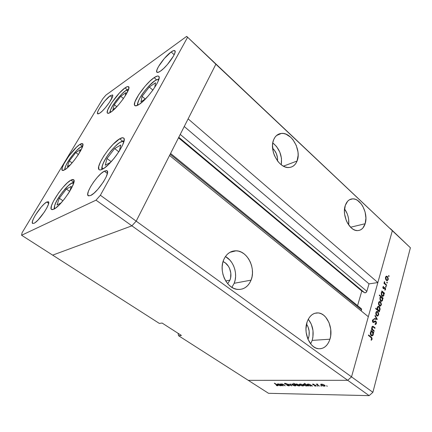 <?xml version="1.0" encoding="UTF-8"?>
<svg xmlns="http://www.w3.org/2000/svg" width="432" height="432" viewBox="0 0 432 432"><rect width="100%" height="100%" fill="white"/><g stroke="black" fill="none" stroke-linecap="round" stroke-linejoin="round"><path stroke-width="0.65" d="M138.991 104.522C136.982 105.808 135.616 106.18 134.892 105.64C131.328 103.658 145.33 83.381 154.121 77.663L156.508 79.747L154.121 77.663L157.345 76.059L158.393 76.097L158.998 76.702L159.127 77.868L157.939 81.702L156.659 84.224L152.955 89.986L148.262 95.909L143.343 101.029L138.991 104.522L137.252 105.484L134.957 105.683L134.482 104.938L134.919 101.914L138.748 94.608L145.136 86.157L149.839 81.211L154.121 77.663C156.362 76.135 157.885 75.67 158.684 76.264C162.416 78.03 147.625 99.338 138.991 104.522M102.584 169.144C101.007 169.992 99.873 170.181 99.193 169.711C94.813 167.454 110.624 143.753 119.675 138.812L122.542 141.07L119.675 138.812L122.747 137.732L123.671 138.11L124.124 139.093L124.081 140.659L122.504 145.292L119.146 151.324L114.529 157.777L109.399 163.598L104.609 167.837L100.915 169.846L99.662 169.916L98.869 169.371L98.728 166.552L100.456 161.887L103.761 156.076L108.157 149.963L113.011 144.412L119.675 138.812C121.495 137.738 122.785 137.468 123.552 138.008C128.131 139.952 111.445 164.884 102.584 169.144M53.849 209.191L51.586 209.498C47.563 207.684 63.261 183.967 70.891 180.149L73.84 182.261L70.891 180.149L72.257 179.561L73.262 179.545L73.867 180.101L73.753 182.86L71.89 187.477L68.531 193.244L64.206 199.244L59.616 204.493L55.512 208.148L52.537 209.65L51.619 209.52L51.127 208.813L51.457 205.837L53.428 201.215L58.709 192.764L63.034 187.299L67.3 182.876L70.891 180.149L73.516 179.669C77.733 181.154 61.285 205.988 53.849 209.191M64.676 169.846L62.343 170.381C59.119 168.923 72.976 148.505 79.898 144.401L82.339 146.243L79.898 144.401L81.173 143.721L82.129 143.548L82.712 143.888L82.69 146.065L81.07 149.969L78.073 155.012L74.174 160.391L70 165.229L66.22 168.755L63.439 170.429L62.559 170.483L62.068 170.024L62.267 167.659L63.979 163.733L68.726 156.26L76.572 147.118L79.898 144.401L82.528 143.694C85.919 144.909 71.437 166.217 64.676 169.846M110.759 112.19C109.183 113.249 108.113 113.573 107.563 113.173C104.555 111.645 117.531 92.929 125.005 87.907L127.186 89.743L125.005 87.907L127.645 86.562L128.444 86.643L128.833 88.322L126.311 94.111L122.909 99.295L118.73 104.582L114.453 109.123L110.759 112.19L109.318 113.022L107.514 113.135L107.212 112.428L107.833 109.658L111.483 103.032L119.318 93.107L125.005 87.907C126.76 86.67 127.942 86.27 128.547 86.708C131.701 88.042 118.087 107.606 110.759 112.19M104.312 171.175L107.384 173.47L104.312 171.175L106.591 170.591L107.244 171.023L107.422 173.281L106.083 177.109L103.405 181.926L97.832 189.324L93.955 193.201L90.671 195.502L88.279 195.782C84.586 193.984 97.346 174.512 104.312 171.175L106.99 170.77C110.808 172.357 97.519 192.602 90.671 195.502L88.49 195.896L87.718 194.357L88.436 191.165L90.515 186.829L93.62 181.985L97.313 177.336L101.056 173.545L104.312 171.175M110.176 95.753L112.239 97.448L110.176 95.753L112.487 94.927L112.66 96.174L109.631 102.119L105.365 107.746L102.373 110.954L99.814 113.119L97.654 113.827C95.564 112.833 105.003 99.257 110.176 95.753L112.504 94.937C114.674 95.828 104.911 109.841 99.814 113.119L98.08 113.929L97.421 113.276L97.918 111.289L99.484 108.281L104.722 101.088L110.176 95.753M46.753 202.014L48.643 203.305L46.753 202.014L48.303 201.728L48.649 202.208L48.389 204.347L46.904 207.781L44.41 211.982L38.043 220.023L35.197 222.577L34.063 223.279L32.648 223.463C29.759 222.275 41.537 204.455 46.753 202.014L48.346 201.749C51.343 202.748 39.177 221.168 34.063 223.279L32.594 223.42L32.335 221.913L33.307 219.013L35.343 215.179L41.261 207.02L44.28 203.877L46.753 202.014M171.148 51.97L174.166 54.729L171.148 51.97L173.648 50.609L174.987 50.89L174.933 52.807L173.464 56.09L167.351 64.584L163.685 68.44L160.375 71.188C158.657 72.36 157.518 72.727 156.946 72.29C154.467 70.88 164.56 56.479 171.148 51.97C172.994 50.663 174.22 50.242 174.836 50.706C177.401 52.013 166.876 66.96 160.375 71.188L157.934 72.425L156.73 71.982L156.908 69.968L158.414 66.706L164.333 58.498L171.148 51.97M52.655 255.134L131.89 225.833L136.188 221.152L215.87 64.233L186.683 36.364L105.872 95.153L102.784 98.782L22.07 232.767L21.6 235.256L96.017 200.162L100.381 195.259L187.493 37.46L186.683 36.364L410.4 247.763L392.332 230.72L377.854 282.566L392.332 230.72L390.398 228.631L392.332 230.72L351.529 376.861L136.188 221.152L215.87 64.233L392.332 230.72L351.529 376.861L368.323 316.705L351.529 376.861L347.711 380.306L351.529 376.861L372.886 392.305L410.4 247.763L372.886 392.305L369.133 395.636L131.89 225.833L136.188 221.152L100.381 195.259L136.188 221.152L169.544 155.461L368.323 316.705L169.544 155.461L136.188 221.152L351.529 376.861L347.711 380.306L248.26 380.333L347.711 380.306L248.26 380.333L178.567 335.729L181.418 335.453L162.119 323.06L159.338 323.417L52.655 255.134L131.89 225.833L96.017 200.162L131.89 225.833L136.188 221.152L131.89 225.833L347.711 380.306L248.26 380.333L268.537 393.309L369.133 395.636L268.537 393.309L178.567 335.729L178.049 333.288L178.567 335.729L181.418 335.453L162.119 323.06L159.338 323.417L21.6 235.256L52.655 255.134L131.89 225.833L52.655 255.134M102.784 98.782L105.872 95.153L186.683 36.364L187.493 37.46L100.381 195.259L96.017 200.162L21.6 235.256L22.07 232.767L102.784 98.782M229.916 280.168L227.68 283.678L229.916 280.168L225.736 280.978L229.916 280.168L230.591 277.954L230.818 273.127L229.554 268.38L228.415 266.258L225.326 262.899L223.047 261.603C229.203 263.903 232.772 273.591 229.916 280.168M308.572 337.759L307.967 339.282L311.423 344.779L313.605 346.745L315.97 348.079L318.422 348.737L320.868 348.694L323.212 347.965L325.366 346.583L327.251 344.601L328.795 342.112L329.945 339.201C327.656 345.865 323.795 349.04 318.362 348.727C309.744 348.084 303.199 332.764 307.076 322.078L305.969 328.855L306.153 332.435L307.967 339.277L308.572 337.759L309.074 335.642L309.15 331.117L307.994 326.759L306.515 324.124C309.236 328.266 309.922 332.813 308.572 337.759L307.411 337.846L308.572 337.759M310.651 343.861L312.163 340.394L329.945 339.201L330.664 335.988L330.723 329.125L328.979 322.526L325.679 317.142L323.59 315.16L321.295 313.762L318.892 313.006L316.462 312.925L314.102 313.529L311.899 314.798L309.944 316.699L308.313 319.156L307.076 322.078C309.42 315.76 313.135 312.703 318.222 312.914C326.954 313.373 333.574 328.363 329.945 339.201L312.163 340.394C314.248 332.44 312.952 325.382 308.275 319.221L311.305 324.189L313 330.599L312.903 337.268L312.163 340.394L310.651 343.861M231.881 287.35L234.182 283.289L251.062 280.136C248.373 286.492 244.021 289.591 238 289.445C227.011 289.186 218.349 271.323 223.733 259.675L222.658 263.11L222.167 266.825L222.28 270.68L222.988 274.52L224.273 278.181L226.076 281.518L228.323 284.396L230.92 286.702L233.761 288.349L236.736 289.278L239.717 289.456L242.6 288.889L245.263 287.604L247.617 285.66L249.572 283.138L251.062 280.136L252.034 276.772L252.455 273.164L252.32 269.449L251.629 265.766L250.403 262.24L248.697 259.006L246.569 256.176L244.085 253.865L241.342 252.153L238.442 251.111L235.483 250.792L232.589 251.208L229.862 252.353L227.41 254.194L225.342 256.667L223.733 259.675C226.449 253.757 230.575 250.792 236.115 250.798C247.315 250.754 256.117 268.272 251.062 280.136L234.182 283.289C238.075 274.115 233.728 260.798 225.418 256.554L229.862 260.075L231.957 262.807L233.631 265.934L234.819 269.347L235.483 272.921L235.602 276.523L235.159 280.022L234.182 283.289L231.881 287.35M297.065 161.028C295.429 165.04 292.734 167.2 288.981 167.508C279.05 168.723 268.747 150.077 273.742 139.552L272.889 142.366L272.533 145.503L273.332 152.248L274.46 155.579L277.954 161.503L280.168 163.858L282.587 165.677L285.104 166.898L287.62 167.476L290.039 167.395L292.27 166.66L294.23 165.316L295.844 163.415L297.065 161.028L298.15 155.196L297.983 151.961L296.266 145.454L292.934 139.676L290.806 137.333L286 134.179L283.505 133.493L281.07 133.456L278.786 134.077L276.755 135.329L275.049 137.176L273.742 139.552C275.384 135.837 277.933 133.796 281.389 133.423C291.492 132.025 301.752 150.363 297.065 161.028L283.43 166.158L297.065 161.028M365.153 223.727C363.679 228.188 361.109 230.483 357.442 230.607C349.412 231.071 341.663 215.185 345.292 205.438L344.428 211.156L344.633 214.294L346.27 220.498L347.636 223.312L351.189 227.821L353.236 229.333L355.352 230.272L357.453 230.607L359.462 230.326L361.298 229.451L362.891 228.015L365.153 223.727L365.92 218.117L365.099 212.026L362.815 206.329L361.217 203.893L357.41 200.308L355.331 199.298L353.241 198.871L351.221 199.049L349.342 199.827L347.684 201.188L345.292 205.438C346.799 201.226 349.267 199.033 352.701 198.855C360.833 198.277 368.55 213.867 365.153 223.727L350.579 227.232L365.153 223.727M170.575 153.436L361.336 308.702L361.562 309.825L170.165 154.246L361.562 309.825L361.238 310.954L361.622 309.29L361.319 308.696M357.561 305.635L361.805 291.022L364.64 292.75L365.893 292.583L366.865 291.303L368.993 283.873L377.854 282.566L188.125 118.876L215.87 64.233L188.125 118.876L377.854 282.566L368.993 283.873L366.865 291.303L180.23 134.417L366.865 291.303C366.309 292.513 365.569 292.993 364.64 292.75L361.805 291.022L178.508 137.819L361.805 291.022L357.561 305.635M184.248 126.506L368.993 283.873L184.248 126.506M178.783 137.268L364.64 292.75L178.783 137.268M348.683 224.959C349.277 219.11 347.9 213.764 344.552 208.926L347.117 213.554L348.073 216.427L348.656 219.402L348.683 224.959M281.264 164.765C282.409 155.914 279.585 148.624 272.792 142.9L276.534 146.497L279.812 152.091L281.486 158.414L281.264 164.765M277.565 161.006L277.522 157.972L276.388 153.679L274.158 149.882L272.619 148.252C276.183 151.745 277.83 155.995 277.565 161.006M283.403 385.776L280.249 383.924L281.108 384.264L281.966 383.929L283.765 384.61L285.217 385.792L282.895 384.345L281.524 384.264L283.403 385.776L281.513 384.345L283.219 384.502L285.217 385.792L284.143 384.847L281.642 383.902L281.108 384.264L280.249 383.924L283.403 385.776M289.024 385.209L289.413 385.614L289.121 385.879L287.129 385.436L288.657 385.625L288.733 385.258L285.401 384.102L284.45 383.368L286.61 383.643L285.147 383.47L285.152 383.789L289.024 385.209L286.837 384.377L288.9 385.468L286.87 385.322L288.916 385.889L289.116 385.279L288.916 385.889L289.418 385.646L289.024 385.209M291.773 385.852L287.561 383.972L290.979 385.344L289.904 383.983L290.299 383.989L291.773 385.852L290.299 383.989L289.904 383.983L290.979 385.344L287.561 383.972L291.773 385.852M292.291 384.939L291.73 384.14L293.096 384.048L295.083 384.777L295.963 385.646L294.959 385.9L292.966 385.312L295.283 385.916L295.963 385.603L293.965 384.286L292.361 383.967L291.697 384.275L292.291 384.939M299.943 384.998L299.392 384.188L300.802 384.097L302.81 384.836L303.691 385.717L302.648 385.97L300.623 385.376L302.983 385.992L303.685 385.663L301.682 384.334L300.046 384.01L299.354 384.323L299.943 384.998M309.814 384.464L312.525 386.046L311.645 385.706L310.16 385.987L307.935 385.144L307.292 384.221L308.821 384.161L309.814 384.464L307.962 384.059L307.222 384.426L307.778 385.047L310.9 386.062L311.645 385.706L312.525 386.046L309.814 384.464M327.348 386.219L326.522 385.83L327.348 386.219M321.214 385.16L320.701 384.323L322.218 384.226L324.313 384.993L325.172 385.906L324.032 386.17L321.91 385.555L324.389 386.192L325.172 385.825L323.147 384.475L321.419 384.14L320.647 384.464L321.214 385.16M321.511 386.165L320.69 385.776L321.511 386.165M319.437 386.111L316.175 384.145L317.758 384.188L317.493 384.707L319.437 386.111L317.563 384.777L317.369 384.496L317.758 384.188L316.175 384.145L319.437 386.111M317.93 386.127L317.11 385.749L317.93 386.127M312.822 384.599L312.73 384.097L314.107 384.372L313.2 384.593L315.468 385.322L316.208 385.954L314.474 385.835L315.581 385.852L315.511 385.56L312.822 384.599L315.511 385.56L314.474 385.835L315.776 386.111L316.208 385.911L315.889 385.555L313.2 384.593L314.107 384.372L312.881 384.091L312.52 384.264L312.822 384.599L312.979 384.097L312.822 384.599M305.764 384.453L304.441 383.297L308.443 386.008L307.568 385.673L306.11 385.949L304.063 385.209L303.248 384.194L304.771 384.145L305.764 384.453L303.907 384.037L303.188 384.394L303.745 385.015L306.839 386.024L307.568 385.673L308.443 386.008L304.441 383.297L305.764 384.453M297.373 385.56L293.549 383.249L295.58 384.361L295.925 384.01L296.957 384.064L299.149 384.89L299.754 385.841L297.853 385.727L299.16 385.954L299.862 385.609L299.3 384.988L296.244 383.989L295.58 384.361L293.549 383.249L297.373 385.56M279.617 384.259L282.247 385.765L281.416 385.441L280.114 385.706L278.008 384.912L277.317 384.032L278.689 383.972L279.617 384.259L277.9 383.881L277.274 384.194L277.857 384.815L280.784 385.781L281.416 385.441L282.247 385.765L279.617 384.259M277.295 385.528L274.298 383.216L278.014 385.511L277.668 385.787L276.302 385.49L278.062 385.619L274.639 383.222L276.907 384.707L277.295 385.528M374.242 330.89L374.107 331.387L371.369 329.2L371.504 328.703L372.001 329.098L371.822 327.364L372.433 326.322L373.172 326.398L375.062 327.861L374.927 328.358L372.881 326.84L372.19 327.488L372.411 329.243L374.242 330.89L372.541 329.438L372.19 327.488L373.01 326.884L374.927 328.358L375.062 327.861L373.675 326.743L372.784 326.257L371.876 327.132L372.001 329.098L371.504 328.703L371.369 329.2L374.107 331.387L374.242 330.89L373.556 330.944L374.242 330.89M375.786 321.116L376.375 322.169L376.402 323.33L375.862 324.292L375.106 324.481L375.046 323.87L376.013 323.071L375.775 321.732L375.235 321.5L373.129 322.434L372.535 321.7L372.438 320.409L373.502 319.34L373.61 319.966L372.784 320.954L373.383 321.943L374.976 320.976L375.786 321.116L375.349 320.927L373.351 321.937L372.838 320.641L373.61 319.966L373.502 319.34L372.47 320.279L372.973 322.326L373.372 322.504L375.651 321.597L375.986 323.174L375.046 323.87L375.106 324.481L376.369 323.482L375.818 323.53L376.369 323.482L375.786 321.116L374.501 321.23L375.786 321.116M377.352 319.421L374.139 319.091L374.285 318.568L376.612 318.859L375.003 315.938L375.143 315.414L377.352 319.421L375.143 315.414L375.003 315.938L376.612 318.859L374.285 318.568L374.139 319.091L377.352 319.421M376.709 315.77L375.748 313.492L376.439 311.607L377.266 311.418L378.076 311.969L378.756 314.237L377.86 315.986L376.709 315.77L377.368 316.067L378.643 314.869L377.816 311.71L377.136 311.396L375.867 312.579L375.899 314.442L376.709 315.77M379.415 305.84L378.464 303.572L379.145 301.725L379.966 301.547L380.765 302.103L381.434 304.355L380.549 306.067L379.415 305.84L380.09 306.148L381.326 304.981L380.506 301.844L379.814 301.52L378.578 302.675L378.616 304.517L379.415 305.84M382.212 291.821L381.726 291.406L381.85 290.941L384.469 293.182L384.345 293.647L383.891 293.258L383.843 295.601L382.876 296.374L382.066 296.055L381.402 295.067L381.407 292.48L382.212 291.821L381.256 292.901L382.066 296.055L382.752 296.374L383.972 295.234L383.891 293.258L384.345 293.647L384.469 293.182L381.85 290.941L381.726 291.406L382.212 291.821M389.102 276.307L388.595 276.345L388.687 275.573L389.119 276.221L388.768 275.557L388.697 276.469L389.102 276.307L388.622 276.383L389.102 276.307M386.359 280.363L385.436 278.132L386.089 276.367L386.878 276.226L387.655 276.799L388.309 279.007L387.461 280.633L386.359 280.363L387.072 280.692L388.211 279.607L387.407 276.534L386.683 276.194L385.538 277.263L385.582 279.05L386.359 280.363M387.326 282.863L386.813 282.901L386.905 282.123L387.342 282.771L386.991 282.107L386.915 283.03L387.326 282.863L386.834 282.933L387.326 282.863M386.672 285.077L386.543 285.536L383.951 283.279L384.075 282.82L384.458 283.154L384.48 281.551L384.847 283.338L386.672 285.077L384.934 283.462L384.48 281.551L384.458 283.154L384.075 282.82L383.951 283.279L386.543 285.536L386.672 285.077L386.111 285.158L386.672 285.077M386.224 286.918L385.711 286.961L385.803 286.178L386.246 286.832L385.895 286.162L385.814 287.091L386.224 286.918L385.727 286.988L386.224 286.918M383.292 288.576L382.811 287.339L383.503 286.389L383.281 287.95L383.735 288.16L384.642 287.512L385.166 287.75L385.592 288.716L385.371 289.84L384.901 290.201L384.745 289.688L385.247 289.051L384.912 288.106L383.816 288.733L383.292 288.576L383.74 288.749L384.777 288.063L385.22 289.181L384.745 289.688L384.901 290.201L385.544 289.435L385.09 287.685L384.642 287.512L383.405 288.101L383.503 286.389L382.865 287.032L383.292 288.576M380.884 296.779L379.301 295.439L379.431 294.97L383.135 298.112L383.006 298.582L382.552 298.199L382.498 300.553L381.526 301.336L380.711 301.023L380.041 300.035L380.057 297.432L380.884 296.779L379.901 297.853L380.711 301.023L381.391 301.336L382.628 300.181L382.552 298.199L383.006 298.582L383.135 298.112L379.431 294.97L379.301 295.439L380.884 296.779M379.042 310.959L379.539 311.369L379.409 311.85L375.646 308.734L375.775 308.254L377.347 309.555L377.309 307.33L378.329 306.347L379.328 306.774L380.003 308.07L380.057 309.631L379.507 310.748L379.042 310.959L380.009 309.836L379.193 306.65L378.513 306.342L377.249 307.525L377.347 309.555L375.775 308.254L375.646 308.734L379.409 311.85L379.539 311.369L378.416 311.029L379.042 310.959M371.434 331.231L370.926 330.826L371.061 330.329L373.799 332.516L373.664 333.013L373.194 332.635L373.361 334.206L372.946 335.432L371.855 335.966L370.57 334.692L370.375 332.64L371.434 331.231L370.429 332.429C370.154 333.774 370.429 334.859 371.261 335.686L371.893 335.972L373.264 334.703L373.194 332.635L373.664 333.013L373.799 332.516L371.061 330.329L370.926 330.826L371.434 331.231M371.698 338.963L371.542 337.991L368.42 335.437L368.555 334.935L371.957 337.84L372.082 339.293L371.277 340.297L371.066 339.773L371.698 338.963L371.066 339.773L371.277 340.297L372.082 339.293L371.115 336.955L368.555 334.935L368.42 335.437L370.937 337.424L371.698 338.963M369.133 395.636L372.886 392.305L351.529 376.861L347.711 380.306L369.133 395.636M410.4 247.763L390.398 228.631L410.4 247.763M388.562 275.692L388.924 275.632L388.562 275.692M385.846 276.604L387.407 276.534L385.846 276.604M387.763 279.671L388.211 279.607L387.763 279.671M386.689 280.211L386.527 280.492L386.689 280.211M386.408 279.833L386.014 279.979L386.489 279.909L385.857 277.544L386.737 276.734L387.283 276.988L387.893 279.331L387.034 280.163L386.489 279.909L387.326 280.12L387.893 279.331L387.887 278.046L387.18 276.907L386.446 276.782L385.468 277.603L385.857 277.544L385.879 278.845L386.386 279.817M386.786 282.231L387.148 282.182L386.786 282.231M383.967 283.225L384.458 283.154L383.967 283.225M384.237 282.107L384.685 282.042L384.237 282.107M384.237 282.285L384.577 282.236L384.237 282.285M384.269 283.559L384.934 283.462L384.269 283.559M385.241 284.402L385.798 284.321L385.241 284.402M385.684 286.286L386.046 286.238L385.684 286.286M382.876 287.005L383.638 286.897L382.876 287.005M382.811 287.361L383.184 287.307L382.811 287.361M382.979 288.16L383.405 288.101L382.979 288.16M384.151 287.815L385.09 287.685L384.151 287.815M385.052 289.499L385.544 289.435L385.052 289.499M383.26 288.544L384.275 288.409L383.26 288.544M381.64 292.129L381.91 292.356L381.64 292.129M383.519 295.294L383.972 295.234L383.519 295.294M382.417 295.855L382.212 296.168L382.417 295.855M381.58 293.171L382.504 292.28L383.044 292.534L383.654 294.943L382.72 295.817L381.704 295.65L382.196 295.591L381.58 293.171L381.186 293.22L381.58 293.171L381.91 295.261L383.06 295.763L383.713 294.629L383.416 292.988L382.358 292.286L381.58 293.171M382.217 298.226L383.135 298.112L382.217 298.226L381.694 297.47L382.309 299.889L381.359 300.775L380.344 300.613L380.846 300.553L380.225 298.123L381.164 297.221L381.694 297.47L380.824 297.281L379.831 298.172L380.225 298.123L380.473 300.089L381.343 300.775L382.266 300.035L382.212 298.22M382.217 298.237L382.552 298.199L382.217 298.237M382.18 300.235L382.628 300.181L382.18 300.235M381.062 300.812L380.851 301.126L381.062 300.812M378.967 301.892L380.506 301.844L378.967 301.892M380.884 305.03L381.326 304.981L380.884 305.03M379.75 305.635L379.55 305.937L379.75 305.635M378.907 302.951L379.852 302.076L380.381 302.319L381.002 304.711L380.068 305.597L379.037 305.424L379.55 305.365L378.907 302.951L378.508 302.994L378.907 302.951L379.35 305.165L380.414 305.543L381.067 304.398L380.749 302.767L379.723 302.081L378.907 302.951M376.72 309.625L377.347 309.555L376.72 309.625M377.665 306.704L379.193 306.65L377.973 306.968L377.665 306.704M379.571 309.884L380.009 309.836L379.571 309.884M378.4 310.532L378.178 310.829L378.4 310.532M379.685 309.566L378.713 310.5L377.568 310.327L378.194 310.257L377.579 307.811L377.179 307.854L378.556 306.904L379.064 307.125L379.685 309.566L379.685 308.216L378.956 307.049L377.816 307.282L377.568 309.172L378.637 310.489L379.274 310.3L379.685 309.566M376.283 311.747L377.816 311.71L376.596 312.012L376.283 311.747M378.205 314.912L377.347 315.511L376.315 315.338L376.844 315.284L376.196 312.854L377.168 311.953L377.687 312.19L378.313 314.599L378.313 313.254L377.584 312.109L376.812 312.023L375.797 312.892L376.196 312.854L376.213 314.21L376.844 315.284L377.719 315.452L378.216 314.89M377.044 315.544L376.828 315.857L377.044 315.544M374.204 318.865L376.612 318.859L374.204 318.865M375.624 318.951L375.818 319.302L375.624 318.951M374.009 321.608L375.235 321.5L374.009 321.608M373.199 321.953L374.371 321.997L372.854 322.218L373.199 321.953M372.541 320.063L373.61 319.966L372.541 320.063M372.4 320.684L372.838 320.641L372.4 320.684M372.611 321.867L373.091 321.824L372.611 321.867M374.431 321.278L374.668 321.548L374.431 321.278M371.385 329.146L372.001 329.098L371.385 329.146M372.055 326.695L373.675 326.743L372.055 326.695M374.382 327.915L375.062 327.861L374.382 327.915M371.801 327.521L372.19 327.488L371.801 327.521M371.747 329.497L372.541 329.438L371.747 329.497M372.568 330.156L373.253 330.102L372.568 330.156M370.953 331.468L371.288 331.738L370.953 331.468M372.8 332.591L373.799 332.516L372.8 332.591M372.832 332.662L373.194 332.635L372.303 331.927L372.935 334.417L371.86 335.389L370.845 335.227L371.401 335.189L370.769 332.689L371.812 331.7L372.303 331.927L371.396 331.776L370.359 332.721L370.769 332.689L371.018 334.724L371.925 335.394L373.264 334.703L372.821 334.73L372.843 332.678M371.612 335.405L371.347 335.745L371.612 335.405M370.402 336.998L371.115 336.955L370.402 336.998M371.515 339.331L372.082 339.293L371.515 339.331M324.481 385.889L324.389 386.192L324.481 385.889M321.77 384.383L324.281 384.971L324.643 385.673L324.038 385.949L321.619 385.166L321.187 384.68L321.835 384.167L321.197 384.728L322.148 385.463L323.762 385.933L324.637 385.733L323.681 384.88L321.77 384.383M317.083 384.151L316.996 384.437L317.083 384.151M315.932 385.587L315.776 386.111L315.932 385.587M310.986 385.765L310.9 386.062L310.986 385.765M308.318 384.296L310.786 384.863L311.153 385.555L310.565 385.825L308.167 385.052L307.741 384.566L308.383 384.086L307.768 384.642L308.794 385.387L310.435 385.825L311.153 385.619L310.187 384.777L308.318 384.296M306.931 385.727L306.839 386.024L306.931 385.727M303.826 384.766L304.128 385.02L303.701 384.534L304.263 384.275L306.709 384.836L307.082 385.528L306.504 385.792L304.128 385.02L305.942 385.727L307.082 385.587L306.401 384.896L304.328 384.064L303.772 384.377L303.826 384.766M303.08 385.679L302.983 385.992L303.08 385.679M300.391 384.248L302.8 384.826L303.178 385.506L302.632 385.754L300.321 384.998L299.873 384.512L300.461 384.043L299.894 384.583L300.834 385.29L302.378 385.744L303.178 385.549L302.216 384.728L300.391 384.248M299.263 385.641L299.16 385.954L299.263 385.641M298.814 385.722L296.028 384.48L296.649 384.016L298.987 384.799L299.354 385.468L298.814 385.722L299.333 385.387L298.399 384.696L296.838 384.237L296.033 384.431L296.995 385.252L298.814 385.722M295.385 385.598L295.283 385.916L295.385 385.598M292.707 384.199L295.072 384.772L295.461 385.447L294.937 385.69L292.658 384.939L292.21 384.453L292.772 383.994L292.21 384.469L293.171 385.225L295.418 385.576L294.64 384.739L292.707 384.199M291.092 384.993L290.979 385.344L291.092 384.993M285.622 384.188L286.799 384.539L284.969 383.589L286.61 383.643L284.45 383.405L285.622 384.188M285.007 383.211L284.812 383.8L285.007 383.211M281.205 383.972L281.108 384.264L281.205 383.972M280.892 385.468L280.784 385.781L280.892 385.468M278.251 384.107L280.568 384.658L280.962 385.322L280.454 385.56L278.208 384.82L277.76 384.34L278.316 383.908L277.765 384.367L278.807 385.139L280.962 385.36L279.995 384.561L278.251 384.107M277.819 385.328L277.668 385.787L277.819 385.328M120.199 142.301C117.725 143.381 113.616 147.647 107.87 155.11C102.524 163.539 100.915 168.134 103.037 168.89L102.433 168.448L102.146 167.476L102.276 166.045L103.734 162.049L106.553 157.07L110.317 151.826L114.485 147.069L118.465 143.478L121.122 141.691L120.199 142.301L122.828 141.41L123.784 141.961M120.771 145.006L114.637 148.554L106.996 158.512L105.251 165.229L110.716 162.227L105.251 165.229L106.996 158.512L111.191 161.708L106.996 158.512L114.637 148.554L118.832 151.81L114.637 148.554L120.771 145.006L119.367 150.979L120.771 145.006M113.697 158.803L116.937 154.58L113.697 158.803M154.629 80.924C156.346 79.639 157.685 79.299 158.657 79.909L157.388 79.585L156.157 80.023L152.874 82.247L148.948 85.946L144.947 90.558L141.442 95.423L138.942 99.846L137.813 103.178L137.835 104.263L138.316 104.938C136.841 103.772 138.602 99.571 143.591 92.329C148.63 86.038 152.307 82.237 154.629 80.924M155.552 82.782L149.283 87.005L142.09 96.368L140.962 101.785L145.735 98.674L140.962 101.785L142.09 96.368L145.217 99.014L142.09 96.368L149.283 87.005L152.879 90.099L149.283 87.005L155.552 82.782L154.726 87.404L155.552 82.782M125.453 90.839L128.423 89.807L127.71 89.71L125.453 90.839L126.058 90.401L122.321 93.496L118.789 97.265L113.854 103.777L110.749 109.453L110.317 110.819L110.468 112.385C109.615 111.04 111.456 107.158 115.997 100.742C120.42 95.24 123.574 91.94 125.453 90.839M125.987 92.605L120.733 96.271L114.275 104.679L112.898 109.642L116.132 107.444L112.898 109.642L114.275 104.679L116.797 106.742L114.275 104.679L120.733 96.271L123.46 98.528L120.733 96.271L125.987 92.605L125.096 96.104L125.987 92.605M80.32 147.328L82.501 146.702L80.32 147.328L81.059 146.821L77.474 149.639L74.115 153.193L69.201 159.683L65.81 165.694L64.994 168.437L65.243 169.484C64.292 168.253 66.15 164.219 70.816 157.367C75.427 151.502 78.597 148.154 80.32 147.328M80.401 149.639L75.767 152.555L69.347 160.909L67.403 166.558L70.524 164.668L67.403 166.558L69.347 160.909L72.09 162.918L69.347 160.909L75.767 152.555L78.397 154.521L75.767 152.555L80.401 149.639L79.229 153.203L80.401 149.639M71.356 183.384L73.694 183.082L72.527 182.898L71.356 183.384L72.317 182.763L68.278 185.706L62.732 191.754L59.2 196.646L56.392 201.415L54.729 205.373L54.475 207.911L54.956 208.537C53.336 207.668 55.096 203.191 60.242 195.107C65.653 188.023 69.358 184.118 71.356 183.384M71.339 186.332L66.366 189.032L59.297 198.234L57.008 205L61.123 202.894L57.008 205L59.297 198.234L62.964 200.777L59.297 198.234L66.366 189.032L69.703 191.392L66.366 189.032L71.339 186.332L69.73 191.344L71.339 186.332M349.396 199.795L352.701 198.855M276.491 135.556L281.389 133.423M229.867 252.347L236.115 250.798M314.69 313.308L318.222 312.914M386.683 276.194L386.311 276.248M386.456 276.777L385.673 276.896M387.034 280.163L386.267 280.276M382.239 292.313L381.44 292.421M382.72 295.817L381.92 295.92M380.9 297.254L380.101 297.351M381.359 300.775L380.554 300.872M379.814 301.52L379.458 301.563M379.593 302.103L378.756 302.206M380.068 305.597L379.258 305.689M378.513 306.342L378.178 306.38M378.713 310.5L377.887 310.586M378.265 306.936L377.444 307.028M377.136 311.396L376.79 311.434M376.92 311.98L376.061 312.071M377.347 315.511L376.526 315.592M373.351 321.937L372.686 321.997M375.349 320.927L375.046 320.954M372.649 326.846L371.952 326.905M371.552 331.717L370.694 331.781M371.86 335.389L371.012 335.448M324.643 385.673L324.756 385.285M321.235 384.518L321.349 384.14M317.396 384.415L317.482 384.129M315.673 385.744L315.754 385.468M311.153 385.555L311.267 385.193M307.784 384.431L307.903 384.059M307.082 385.528L307.195 385.166M303.745 384.399L303.858 384.037M303.178 385.506L303.291 385.15M299.921 384.361L300.035 384.016M296.071 384.361L296.185 383.989M299.354 385.468L299.468 385.112M295.461 385.447L295.574 385.101M292.259 384.302L292.367 383.967M288.9 385.468L288.992 385.193M284.99 383.524L285.093 383.216M281.556 384.221L281.659 383.902M280.962 385.322L281.07 384.988M277.803 384.215L277.916 383.881M124.06 140.778L121.122 141.691M120.285 142.171C115.765 145.271 111.353 149.98 107.05 156.308C102.627 163.048 101.201 168.129 101.957 169.463M158.927 79.002L155.304 80.438M154.667 80.865L148.457 86.47M143.424 92.556C142.047 94.252 140.449 96.892 138.629 100.472C137.608 102.956 137.23 104.593 137.495 105.37M128.612 89.24L126.047 90.401M125.48 90.79L121.84 93.965M113.503 104.317C111.532 107.217 109.501 111.856 109.96 112.693M82.663 146.156L81.054 146.821M80.379 147.242L76.054 151.054M67.997 161.573C65.653 165.586 64.573 168.329 64.757 169.798M73.899 182.255L72.322 182.763M71.458 183.227C69.25 184.631 66.852 186.851 64.265 189.891M59.006 196.938C55.636 202.019 54.038 206.037 54.205 208.996"/></g></svg>
